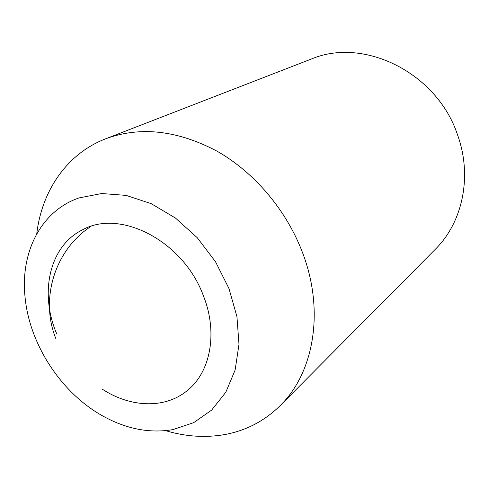 <?xml version="1.0" encoding="UTF-8"?>
<svg xmlns="http://www.w3.org/2000/svg" width="489" height="489" viewBox="0 0 489 489"><rect width="100%" height="100%" fill="white"/><g stroke="black" fill="none" stroke-linecap="round" stroke-linejoin="round"><path stroke-width="0.73" d="M36.754 233.834C41.785 190.875 66.816 153.766 105.655 138.803L106.394 138.515C140.753 126.144 177.635 130.367 217.03 151.18C254.347 172.336 286.358 210.062 302.428 252.385C324.867 310.601 314.066 372.502 280.258 405.528C264.445 421.102 245.771 430.809 224.243 434.648C205.019 437.918 185.472 436.591 165.6 430.656M280.258 405.528L435.387 249.201C462.57 222.452 472.527 176.486 457.661 135.196C437.276 72.855 363.908 36.809 311.585 58.937L105.655 138.803M172.813 429.635L193.644 422.673L211.651 410.082L225.79 392.282L235.136 370.014L238.987 344.36L236.945 316.695L228.993 288.602L215.515 261.743L197.275 237.733L175.392 218.002L151.193 203.65L126.138 195.398L101.651 193.528L79.047 197.917C41.1 210.838 20.44 252.079 24.994 296.45C29.206 344.244 61.388 393.407 103.503 416.39C126.7 429.079 149.805 433.492 172.813 429.635M56.767 333.981C39.132 293.045 49.34 245.851 82.647 229.763C120.282 208.656 183.234 241.089 203.247 295.387C218.063 332.196 210.753 371.628 187.69 390.228C165.392 409.14 130.551 407.771 102.054 389.024M91.07 226.352C55.061 249.573 39.701 298.687 55.795 338.474"/></g></svg>
